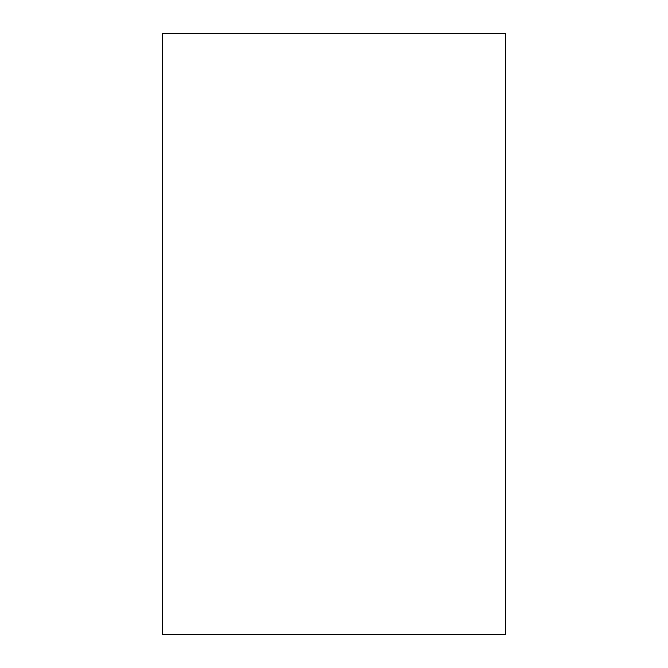 <?xml version="1.0" encoding="UTF-8"?>
<svg xmlns="http://www.w3.org/2000/svg" width="668" height="668" viewBox="0 0 668 668"><rect width="100%" height="100%" fill="white"/><g stroke="black" fill="none" stroke-linecap="round" stroke-linejoin="round"><path stroke-width="1" d="M505.768 33.4L505.768 634.6L162.232 634.6L162.232 33.4L505.768 33.4"/></g></svg>
